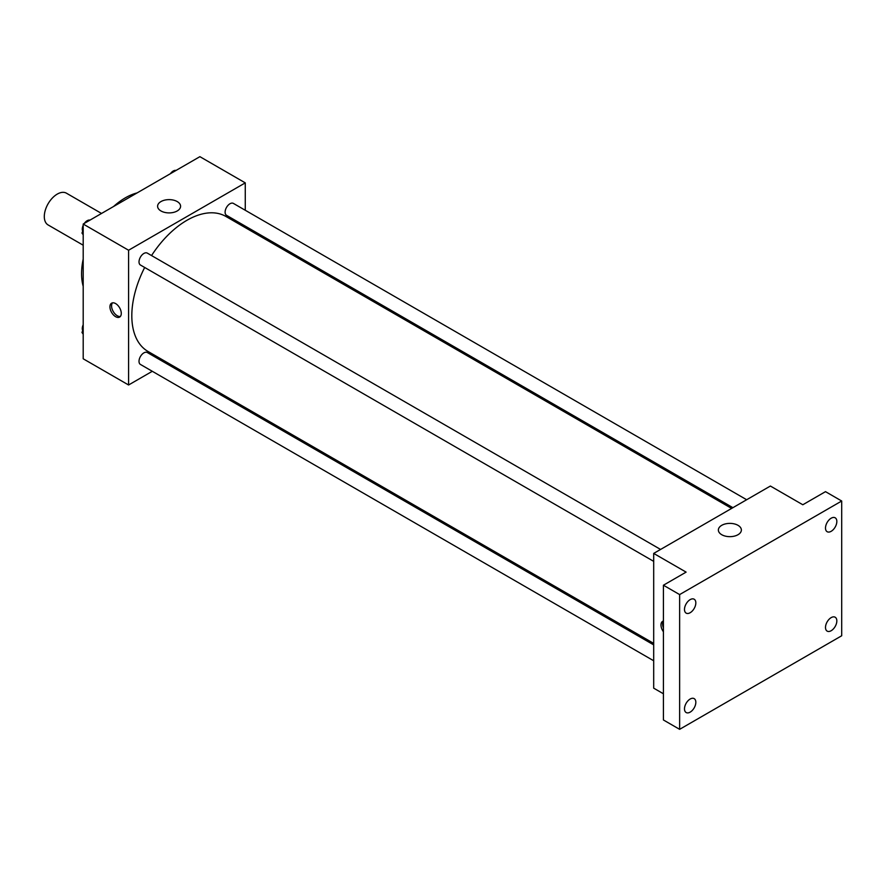 <?xml version="1.0" encoding="UTF-8"?>
<svg xmlns="http://www.w3.org/2000/svg" width="886" height="886" viewBox="0 0 886 886"><rect width="100%" height="100%" fill="white"/><g stroke="black" fill="none" stroke-linecap="round" stroke-linejoin="round"><path stroke-width="1.33" d="M101.536 213.46L66.439 193.192A18.34 10.588 120 0 0 52.307 198.099A18.34 10.588 120 0 0 44.3 216.561A18.34 10.588 120 0 0 48.099 224.944L83.195 245.212M83.195 286.322A61.887 35.728 -60 0 1 83.195 259.077M113.541 206.527A61.887 35.728 -60 0 1 137.131 192.904M152.303 371.289L128.581 384.989L83.195 358.786L83.195 224.036L199.893 156.667L245.267 182.87L245.267 210.259M167.343 362.607L166.059 363.349M144.673 267.472A77.935 44.998 120 0 0 131.815 315.737A77.935 44.998 120 0 0 147.962 351.421L653.691 643.402M731.626 508.42L225.886 216.439A77.935 44.998 120 0 0 151.55 255.567M245.267 226.14L245.267 227.624M128.581 384.989L128.581 250.24L245.267 182.87M746.665 499.737L233.406 203.415A6.878 3.965 120 0 0 228.112 205.253A6.878 3.965 120 0 0 225.11 212.175A6.878 3.965 120 0 0 226.528 215.32L732.91 507.678M653.691 644.886L147.32 352.528A6.878 3.965 120 0 0 142.015 354.378A6.878 3.965 120 0 0 139.013 361.289A6.878 3.965 120 0 0 140.442 364.445L653.691 660.768M653.691 561.359L140.442 265.025A6.878 3.965 -60 0 1 140.442 257.084A6.878 3.965 -60 0 1 147.32 253.119L660.568 549.442M128.581 250.24L83.195 224.036M160.964 210.957A11.496 6.634 180 0 1 157.597 206.261A11.496 6.634 180 0 1 169.093 199.627A11.496 6.634 180 0 1 180.589 206.261A11.496 6.634 180 0 1 173.501 212.396A11.496 6.634 180 0 1 160.964 210.957M121.282 313.4A8.018 4.629 60 0 1 119.621 317.077A8.018 4.629 60 0 1 111.603 312.448A8.018 4.629 60 0 1 111.603 303.178A8.018 4.629 60 0 1 117.783 305.327A8.018 4.629 60 0 1 121.282 313.4M120.352 316.457A8.018 4.629 60 0 1 113.231 311.495A8.018 4.629 60 0 1 112.5 302.857M663.415 693.771L653.691 688.156L653.691 553.418L770.388 486.037L802.805 504.754L825.497 491.652L841.7 501.011L841.7 635.76L679.628 729.333L663.415 719.975L663.415 585.225L686.107 572.123L653.691 553.418M679.628 729.333L679.628 594.584L663.415 585.225M679.628 594.584L841.7 501.011M721.736 534.712A11.496 6.634 180 0 1 718.369 530.016A11.496 6.634 180 0 1 729.865 523.382A11.496 6.634 180 0 1 741.372 530.016A11.496 6.634 180 0 1 734.272 536.152A11.496 6.634 180 0 1 721.736 534.712M663.415 631.773A8.018 4.629 60 0 1 662.65 621.33A8.018 4.629 60 0 1 663.415 621.031M663.415 627.864A8.018 4.629 60 0 1 663.415 621.164M831.168 531.312A8.018 4.629 -60 0 1 827.159 531.711A8.018 4.629 -60 0 1 825.929 525.276A8.018 4.629 -60 0 1 831.168 518.21A8.018 4.629 -60 0 1 835.177 517.812A8.018 4.629 -60 0 1 836.406 524.246A8.018 4.629 -60 0 1 831.168 531.312M690.161 612.724A8.018 4.629 -60 0 1 686.152 613.123A8.018 4.629 -60 0 1 684.922 606.688A8.018 4.629 -60 0 1 690.161 599.623A8.018 4.629 -60 0 1 694.17 599.224A8.018 4.629 -60 0 1 695.399 605.647A8.018 4.629 -60 0 1 690.161 612.724M690.161 712.134A8.018 4.629 -60 0 1 686.152 712.532A8.018 4.629 -60 0 1 684.922 706.098A8.018 4.629 -60 0 1 690.161 699.032A8.018 4.629 -60 0 1 694.17 698.633A8.018 4.629 -60 0 1 695.399 705.068A8.018 4.629 -60 0 1 690.161 712.134M831.168 630.721A8.018 4.629 -60 0 1 827.159 631.12A8.018 4.629 -60 0 1 825.929 624.696A8.018 4.629 -60 0 1 831.168 617.62A8.018 4.629 -60 0 1 835.177 617.232A8.018 4.629 -60 0 1 836.406 623.655A8.018 4.629 -60 0 1 831.168 630.721M83.195 234.801L81.977 233.062L83.195 229.895M86.13 222.353L94.702 217.402M83.195 233.76L81.977 233.062M83.195 225.343A6.878 3.965 120 0 0 82.287 229.131A6.878 3.965 120 0 0 82.708 231.168M89.84 220.093A6.878 3.965 120 0 0 84.325 223.394M172.216 172.648L180.799 167.698M175.937 170.389A6.878 3.965 120 0 0 170.422 173.689M83.195 334.21L81.977 332.471L83.195 329.315M83.195 333.18L81.977 332.471M83.195 324.752A6.878 3.965 120 0 0 82.287 328.54A6.878 3.965 120 0 0 82.708 330.578"/></g></svg>
